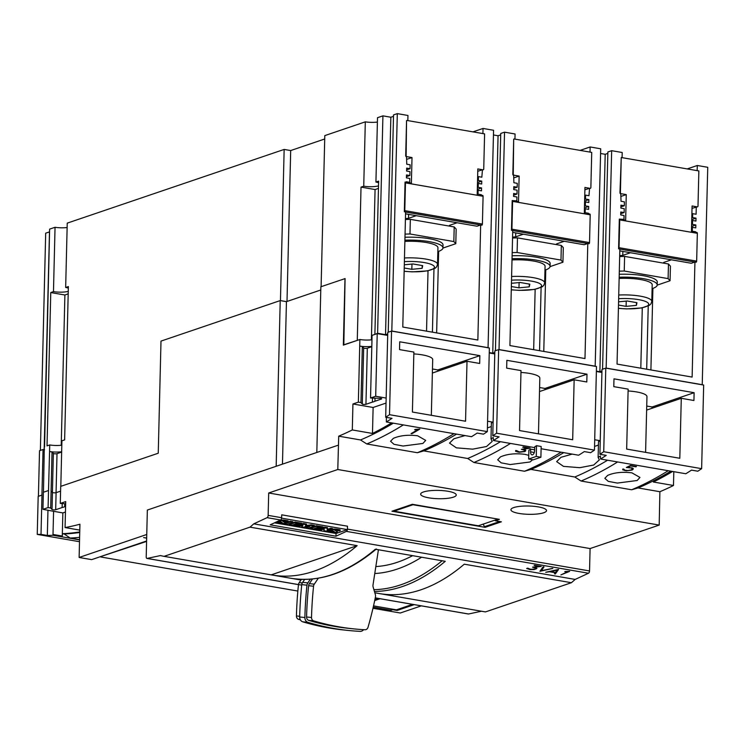 <?xml version="1.0" encoding="UTF-8"?>
<svg xmlns="http://www.w3.org/2000/svg" width="745" height="745" viewBox="0 0 745 745"><rect width="100%" height="100%" fill="white"/><g stroke="black" fill="none" stroke-linecap="round" stroke-linejoin="round"><path stroke-width="1.12" d="M453.426 497.148A17.806 4.144 1.4 0 1 433.394 498.424A17.806 4.144 1.4 0 1 420.655 494.121A17.806 4.144 1.4 0 1 423.477 491.97A17.806 4.144 1.4 0 1 443.517 490.694A17.806 4.144 1.4 0 1 456.247 494.997A17.806 4.144 1.4 0 1 453.426 497.148M391.963 511.219L412.367 504.291L499.374 519.339L495.229 520.746L501.376 521.807L485.116 527.33L391.963 511.219M543.682 512.756A17.806 4.144 1.4 0 1 523.651 514.031A17.806 4.144 1.4 0 1 510.912 509.729A17.806 4.144 1.4 0 1 513.743 507.578A17.806 4.144 1.4 0 1 533.774 506.302A17.806 4.144 1.4 0 1 546.513 510.604A17.806 4.144 1.4 0 1 543.682 512.756M588.485 573.24A2.002 1.043 99.8 0 0 589.537 570.949L590.087 548.562L268.694 492.994L268.144 515.382A2.002 1.043 99.8 0 1 267.092 517.663L253.775 523.847L575.168 579.424L588.485 573.24L346.378 531.381L335.976 536.204L270.184 524.834L280.586 520.001A2.002 1.043 -80.2 0 0 281.591 518.25L281.591 518.25A2.002 1.043 -80.2 0 0 281.601 518.157A2.002 1.043 -80.2 0 0 281.638 517.71L281.712 514.823L347.477 526.212L347.403 529.63L336.042 533.485L335.976 536.204M590.087 548.562L659.185 525.085L337.792 469.508L268.694 492.994M495.248 520.029L495.229 520.746M497.306 519.321L478.337 525.774L393.984 511.182L412.954 504.738L497.315 518.976M394.003 510.53L393.984 511.182M485.116 527.33A1.006 0.82 -108.8 0 1 484.399 526.715L483.254 524.098M659.185 525.085L659.893 491.719L638.065 487.938A591.726 308.272 -80.2 0 0 670.845 471.166M575.168 579.424A285.829 148.907 99.8 0 1 571.396 582.711L485.461 611.915L379.913 593.663M375.257 597.9L468.344 614.001A2.002 1.043 99.8 0 0 468.558 613.992L481.456 611.226M343.827 344.954L345.084 278.593L320.862 286.769L316.811 452.466M337.792 469.508L338.714 436.179A591.726 308.272 -80.2 0 0 352.301 429.949L352.934 403.986L358.354 402.142L359.882 339.497L343.352 345.121L344.982 278.574M276.171 466.277L280.222 300.58L286.443 301.66L320.788 289.982M286.443 301.66L282.467 464.135M280.222 300.58L160.994 341.098L158.247 453.221L60.699 486.373L60.28 503.434L65.7 501.599L65.066 527.562A591.726 308.272 -80.2 0 0 79.929 524.229L79.119 557.465L146.756 534.482M372.975 608.283L400.298 613.005L421.316 605.862M414.248 604.642L397.16 610.453L392.736 609.68L391.106 610.239L373.236 607.147M374.893 599.632L378.395 598.449M79.119 557.465L91.663 559.635L146.597 540.972M146.663 538.16L143.636 537.583L146.663 538.039M146.588 541.41L100.78 556.543M100.771 556.981L297.851 591.055M397.16 610.453L397.187 609.578M374.698 600.563L380.08 598.738M412.562 604.353L396.424 609.838L373.524 605.881M391.106 610.239L391.144 608.926M392.736 609.68L392.745 609.196M673.815 471.678L673.48 485.489A591.726 308.272 99.8 0 1 659.893 491.719M79.547 539.678L70.188 538.058L64.191 533.988L62.543 533.699L62.282 536.065L53.007 534.454L52.914 535.273A597.108 311.075 99.8 0 1 47.335 535.469L41.012 534.37A597.108 311.075 99.8 0 1 37.25 534.398L38.181 496.375L41.971 495.08L41.012 534.37M79.547 539.883L52.914 535.273M79.501 541.708L37.25 534.398M489.242 352.981L494.773 353.931M492.78 435.769L494.848 350.886L498.647 349.601L496.598 433.208A592.34 308.588 99.8 0 1 492.78 435.769L499.103 436.859A592.34 308.588 99.8 0 1 493.441 440.491L493.246 437.492A591.726 308.272 99.8 0 1 490.992 438.88L492.203 441.394L486.541 446.516L472.675 449.151L456.368 447.847L449.524 443.117L453.873 438.777L465.048 435.583M541.103 448.732L578.642 455.223A592.34 308.588 -80.2 0 0 584.304 451.591L590.627 452.681A592.34 308.588 -80.2 0 0 594.454 450.129L596.494 366.521L498.647 349.601M596.372 371.504L601.913 372.453M599.911 454.292L601.988 369.418L605.778 368.123L603.729 451.731A592.34 308.588 99.8 0 1 599.911 454.292L606.234 455.381A592.34 308.588 99.8 0 1 600.572 459.013L600.377 456.014A591.726 308.272 99.8 0 1 598.123 457.402L599.334 459.916L593.672 465.038L579.806 467.683L563.499 466.379L556.655 461.639L561.004 457.3L572.179 454.105M600.572 459.013L685.819 473.755A592.34 308.588 -80.2 0 0 691.481 470.123L697.804 471.213A592.34 308.588 -80.2 0 0 701.632 468.661L703.671 385.053L605.778 368.123M359.882 339.497A11.287 2.626 -178.6 0 0 371.969 339.776M386.161 398.063L375.694 396.256L377.221 333.611L372.081 335.352L370.544 397.998L379.27 398.286A2.002 0.466 1.4 0 1 381.71 398.798A2.002 0.466 1.4 0 1 381.384 399.041L374.94 401.229L375.014 398.398M377.221 333.611L387.689 335.418M385.687 417.247L387.763 332.372L391.553 331.087L389.514 414.695A592.34 308.588 99.8 0 1 385.687 417.247L392.019 418.345A592.34 308.588 99.8 0 1 386.357 421.968L471.51 436.7A592.34 308.588 -80.2 0 0 477.173 433.069L483.496 434.158A592.34 308.588 -80.2 0 0 487.323 431.606L489.363 347.999L391.553 331.087M372.481 398.333L372.388 402.104A11.287 2.626 -178.6 0 0 373.878 401.704A11.287 2.626 -178.6 0 0 374.94 401.229M607.631 475.403C614.271 472.526 622.373 471.678 631.928 472.851L639.964 477.433L637.161 480.506L617.335 483.077L608.265 481.354L604.828 478.318L607.631 475.403M532.647 459.712L530.03 461.984L510.204 464.554L501.134 462.831L497.697 459.795L500.5 456.871C507.14 454.003 515.242 453.146 524.797 454.32L528.754 455.325M393.369 438.349C400.009 435.471 408.111 434.624 417.666 435.797L425.702 440.388L422.899 443.452L403.073 446.031L394.003 444.309L390.566 441.273L393.369 438.349M487.416 427.816A21.316 4.964 -178.6 0 0 491.3 426.373M493.106 422.415L491.383 423.002L490.992 438.88M493.106 422.182L487.575 421.232M638.065 487.938L631.667 489.772L581.053 481.028L574.795 477.005L530.934 469.415L524.536 471.25L473.922 462.496L467.664 458.482L423.803 450.893A591.726 308.272 -80.2 0 0 456.583 434.112M467.664 458.482A591.726 308.272 -80.2 0 0 500.444 441.701M386.357 421.968L386.394 417.368M487.323 431.606L389.514 414.695M506.665 368.123L506.851 360.319L586.995 374.176L586.799 381.98L574.153 379.792L572.682 439.755L519.535 430.563L521.006 370.6L506.665 368.123M594.454 450.129L496.598 433.208M520.96 372.444A22.564 5.262 1.4 0 1 539.827 378.097L538.467 433.841M574.153 379.792L539.501 391.563M544.958 389.71L544.995 388.452L539.594 387.521M586.995 374.176L544.995 388.452M598.123 457.402L598.514 441.524L600.237 440.938M594.547 446.348A21.316 4.964 -178.6 0 0 598.431 444.895M600.237 440.705L594.706 439.755M399.534 349.601L399.72 341.797L479.864 355.654L479.668 363.458L467.013 361.269L465.55 421.232L412.404 412.041L413.875 352.078L399.534 349.601M413.829 353.912A22.564 5.262 1.4 0 1 432.696 359.574L431.336 415.31M467.013 361.269L432.37 373.04M437.827 371.187L437.864 369.93L432.463 368.999M479.864 355.654L437.864 369.93M613.796 386.646L613.982 378.842L694.126 392.699L693.93 400.503L681.284 398.314L679.812 458.277L626.666 449.086L628.137 389.123L613.796 386.646M701.632 468.661L603.729 451.731M628.091 390.967A22.564 5.262 1.4 0 1 646.958 396.619L645.598 452.364M681.284 398.314L646.632 410.095M652.089 408.232L652.126 406.975L646.725 406.044M694.126 392.699L652.126 406.975M528.671 459.022L528.885 450.204A594.734 309.836 -80.2 0 0 530.654 449.142L530.589 451.842A3.762 1.956 99.8 0 0 531.977 454.86A3.762 1.956 99.8 0 0 534.649 450.455L534.742 446.814A592.34 308.588 -80.2 0 0 536.521 445.687L541.159 446.488L540.898 457.244L536.251 456.443L528.671 459.022L533.308 459.823L540.898 457.244M493.441 440.491L534.724 447.624M530.654 449.142L534.668 449.831M536.251 456.443L536.521 445.687M530.934 469.415A591.726 308.272 -80.2 0 0 563.714 452.643M574.795 477.005A591.726 308.272 -80.2 0 0 607.575 460.224M65.066 527.562L79.79 530.105M79.743 531.967A591.726 308.272 99.8 0 1 62.543 533.699M65.448 512.029L62.85 512.914L62.282 536.065M62.85 512.914L53.575 511.312L53.007 534.454M60.28 503.434L65.644 503.816M65.588 506.358L64.685 506.665L64.75 503.834M62.217 503.769L62.124 507.541A11.287 2.626 -178.6 0 0 63.614 507.14A11.287 2.626 -178.6 0 0 64.685 506.665M62.124 507.541L55.679 509.729A2.002 0.466 1.4 0 1 53.64 509.887A2.002 0.466 1.4 0 1 52.029 509.487L50.697 508.034L48.09 507.578L48.509 490.517L43.359 492.268L42.94 509.329L48.09 507.578M42.94 509.329L53.575 511.312M47.959 510.195L47.335 535.469M56.099 492.668L60.587 491.141L56.061 492.659A2.002 0.466 1.4 0 1 53.305 492.734A2.002 0.466 -178.6 0 0 56.099 492.668L55.679 509.729M61.649 452.085L57.011 453.658A2.002 0.466 -178.6 0 1 54.972 453.817A2.002 0.466 -178.6 0 1 53.361 453.416L52.038 451.964L51.079 490.964L52.448 492.426A2.002 0.466 -178.6 0 0 53.305 492.734M51.116 490.974L50.697 508.034M79.724 532.498A591.726 308.272 99.8 0 1 64.191 533.988M48.509 490.517L49.57 451.535A11.287 2.626 -178.6 0 0 61.649 451.768M371.802 346.704L367.313 348.232A2.002 0.466 -178.6 0 1 365.274 348.39A2.002 0.466 -178.6 0 1 363.662 347.99L362.331 346.537L359.723 346.08A11.287 2.626 -178.6 0 0 371.811 346.36M372.388 402.104L365.944 404.293A2.002 0.466 1.4 0 1 363.895 404.451A2.002 0.466 1.4 0 1 362.294 404.051L360.962 402.598L358.354 402.142M391.665 422.89A591.726 308.272 99.8 0 1 372.481 433.441L352.301 429.949M386.031 403.082L373.115 407.478L372.481 433.441M373.115 407.478L352.934 403.986M370.544 397.998L375.694 396.256M362.331 346.537L360.962 402.598M673.48 485.489L653.384 482.015A591.726 308.272 -80.2 0 0 672.567 471.464M423.803 450.893L417.405 452.727L366.791 443.973L360.533 439.95L338.714 436.179M360.533 439.95A591.726 308.272 -80.2 0 0 393.313 423.179M524.536 471.25A594.734 309.836 -80.2 0 0 561.087 452.187M581.053 481.028A594.734 309.836 -80.2 0 0 617.605 461.956M622.68 469.629L622.876 469.005L623.742 469.154L624.887 470.188L627.867 470.533L631.164 469.918A594.734 309.836 -80.2 0 0 631.89 469.499L632.207 468.624L630.903 467.953L626.349 467.46L630.419 465.467L636.463 466.51A594.734 309.836 99.8 0 1 635.932 466.826L630.708 465.932L627.812 467.264L632.868 468.177L633.297 468.856L632.747 469.629A594.734 309.836 99.8 0 1 631.974 470.076L626.089 470.784L622.68 469.629M631.667 489.772A594.734 309.836 -80.2 0 0 668.218 470.71M627.784 466.761L627.812 467.264M631.993 469.35L633.054 468.465M632.71 468.931L632.747 469.629M631.946 469.415L631.974 470.076M624.301 469.955L624.319 470.486M622.82 469.173L623.621 469.527M622.885 469.257L622.913 469.955M632.086 467.888L632.207 468.624M631.732 467.748L631.76 468.298M627.076 467.106L627.104 467.59M79.613 537.322A594.734 309.836 99.8 0 1 70.188 538.058M417.405 452.727A594.734 309.836 -80.2 0 0 453.956 433.665M411.082 433.609A594.734 309.836 -80.2 0 0 417.992 429.539L414.63 429.763A594.734 309.836 -80.2 0 0 415.188 429.427L419.845 429.055A594.734 309.836 99.8 0 1 411.901 433.748L411.082 433.609M366.791 443.973A594.734 309.836 -80.2 0 0 403.343 424.911M417.973 429.241L418.597 429.167M411.873 433.152L411.901 433.748M515.549 451.097L515.745 450.483L516.611 450.632L519.461 451.954L524.024 451.405A594.734 309.836 -80.2 0 0 524.368 451.2L524.229 450.008L521.379 449.328L527.935 448.155L522.748 447.261A594.734 309.836 -80.2 0 0 523.269 446.935L530.086 448.118L523.502 449.282L525.346 449.887L525.784 450.557L525.234 451.33A594.734 309.836 99.8 0 1 524.834 451.563L518.958 452.262L515.549 451.097M473.922 462.496A594.734 309.836 -80.2 0 0 510.474 443.433M524.545 450.939L525.532 450.166M525.197 450.632L525.234 451.33M524.806 450.855L524.834 451.563M517.16 451.349L517.188 451.954M515.689 450.651L516.555 451.032M515.745 450.725L515.782 451.433M524.582 449.598L524.685 450.334M524.201 449.459L524.229 450.008M523.372 449.673L523.484 449.049M286.574 301.613L280.325 300.598M41.971 495.08L38.414 496.272L39.522 450.697L43.052 449.496L41.934 495.08M49.57 451.535L49.729 444.951A11.287 2.626 -178.6 0 0 61.807 445.184M40.379 450.399L45.687 233.166L49.561 231.891M44.57 446.842L49.626 229.125L55.046 227.281A11.287 2.626 -178.6 0 0 67.134 227.514M60.811 486.336L61.919 440.807L64.629 439.885L68.372 286.564L65.662 287.486L67.236 223.137L284.152 149.428L290.69 150.555L324.718 138.989M321.104 286.685L324.801 135.609L365.311 121.845A11.287 2.626 -178.6 0 0 377.389 122.05M378.6 182.721A11.287 2.626 1.4 0 0 375.927 182.05L377.501 117.701L382.921 115.857L390.855 117.235L393.49 116.332M388.219 332.214L393.528 114.916L397.318 113.631L391.805 331.125M407.822 120.606L407.953 115.466L397.318 113.631M472.963 131.865L483.03 128.447L482.9 133.588M488.05 347.766L493.572 130.273L483.03 128.447M493.46 134.975L498.07 135.767L500.705 134.873M495.434 350.69L500.742 133.457L504.542 132.163L499.02 349.666M514.953 139.129L515.084 133.988L504.542 132.163M580.094 150.388L590.161 146.97L590.031 152.11M595.181 366.289L600.703 148.795L590.161 146.97M600.591 153.498L605.201 154.299L607.846 153.395M602.565 369.213L607.873 151.98L611.673 150.686L606.151 368.188M622.084 157.651L622.215 152.511L611.673 150.686M687.225 168.919L697.292 165.492L697.162 170.633M702.228 384.802L707.75 167.299L697.292 165.492M68.261 291.351A11.287 2.626 1.4 0 1 53.472 291.63L55.046 227.281M512.271 200.591L516.834 200.871L516.928 196.978L513.556 196.391L513.631 193.467L517.002 194.045L517.095 190.152L513.724 189.565L513.799 186.641L517.17 187.228L517.263 183.326L513.892 182.739L513.65 175.354A1.006 0.82 -108.8 0 1 512.83 174.237L513.687 139.129L513.268 174.088A1.006 0.82 71.2 0 0 514.087 175.205L519.144 176.081L514.013 177.822M513.454 200.796A1.006 0.522 -80.2 0 0 513.342 200.815L517.98 201.616A1.006 0.522 99.8 0 1 518.129 201.606A1.006 0.522 99.8 0 1 518.501 202.389L584.304 213.768L584.946 187.461L590.003 188.336A1.006 0.82 71.2 0 0 590.869 187.507L591.726 152.399L514.125 138.98M519.144 176.081L518.501 202.389M590.124 188.345A1.006 0.82 -108.8 0 1 589.565 188.485L588.969 195.721L585.589 195.134L585.495 199.036L588.876 199.623L588.801 202.547L585.43 201.96L585.328 205.862L588.708 206.449L588.634 209.373L585.263 208.786L585.16 212.688L588.541 213.275L588.522 213.778A1.006 0.522 99.8 0 0 588.42 213.796L589.835 214.001A1.006 0.522 -80.2 0 1 590.208 214.802L589.528 242.591A1.006 0.522 -80.2 0 1 589.062 243.699L587.796 243.475A1.006 0.522 99.8 0 1 587.693 243.531L584.173 244.733L512.681 232.366M523.344 234.209L515.642 236.835L512.56 237.133M556.413 244.602L556.552 243.904L564.263 241.287M512.188 200.582A1.006 0.522 99.8 0 1 512.225 200.582A1.006 0.522 99.8 0 1 512.597 201.383L511.917 229.171A1.006 0.522 99.8 0 1 511.461 230.28L512.188 200.582M589.835 214.001A1.006 0.522 -80.2 0 0 589.789 214.001L588.522 213.778M587.796 243.475L584.983 358.55L509.915 345.568L512.728 230.494L511.461 230.28M515.736 232.896L515.642 236.835M589.146 188.41L584.881 189.854M619.402 219.114L623.965 219.393L624.059 215.501L620.687 214.914L620.762 211.99L624.133 212.576L624.226 208.675L620.855 208.088L620.93 205.164L624.301 205.75L624.394 201.848L621.023 201.262L620.781 193.877A1.006 0.82 -108.8 0 1 619.961 192.759L621.255 157.512L620.399 192.61A1.006 0.82 71.2 0 0 621.218 193.728L626.275 194.603L621.144 196.354M620.585 219.319A1.006 0.522 -80.2 0 0 620.473 219.337L625.111 220.138A1.006 0.522 99.8 0 1 625.26 220.129A1.006 0.522 99.8 0 1 625.632 220.92L691.435 232.291L692.077 205.983L697.134 206.859A1.006 0.82 71.2 0 0 698 206.03L698.857 170.931L621.255 157.512M626.275 194.603L625.632 220.92M691.453 231.574L696.966 232.524A1.006 0.522 -80.2 0 1 697.339 233.325L696.659 261.113A1.006 0.522 -80.2 0 1 696.193 262.221L694.927 262.007A1.006 0.522 99.8 0 1 694.824 262.054L691.304 263.255L619.812 250.888M630.484 252.741L622.773 255.358L619.691 255.656M663.544 263.134L663.683 262.426L671.394 259.809M691.444 231.611L695.551 232.319A1.006 0.522 99.8 0 1 695.653 232.3L696.92 232.524A1.006 0.522 -80.2 0 1 696.966 232.524M619.318 219.105A1.006 0.522 99.8 0 1 619.356 219.105A1.006 0.522 99.8 0 1 619.728 219.905L619.048 247.694A1.006 0.522 99.8 0 1 618.592 248.802L619.318 219.105M694.927 262.007L692.124 377.072L617.046 364.091L619.859 249.026L618.592 248.802M622.867 251.419L622.773 255.358M697.255 206.868A1.006 0.82 -108.8 0 1 696.696 207.008L692.012 208.386M406.323 182.264L406.332 181.761L409.703 182.348L409.797 178.446L406.425 177.869L406.5 174.945L409.871 175.522L409.964 171.62L406.593 171.043L406.668 168.119L410.039 168.696L410.132 164.803L406.761 164.217L406.519 156.832A1.006 0.82 -108.8 0 1 405.699 155.705L406.556 120.606L406.137 155.556A1.006 0.82 71.2 0 0 406.956 156.683L412.013 157.558L406.882 159.3M405.131 182.069L406.323 182.274A1.006 0.522 -80.2 0 0 406.211 182.292L410.849 183.093A1.006 0.522 99.8 0 1 410.998 183.074A1.006 0.522 99.8 0 1 411.37 183.866L477.173 195.246L477.815 168.938L482.872 169.813A1.006 0.82 71.2 0 0 483.738 168.975L484.595 133.876L406.994 120.457M412.013 157.558L411.37 183.866M482.993 169.823A1.006 0.82 -108.8 0 1 482.434 169.953L481.838 177.198L478.458 176.612L478.364 180.513L481.745 181.1L481.67 184.024L478.299 183.438L478.197 187.34L481.577 187.926L481.503 190.85L478.132 190.264L478.029 194.166L481.41 194.743L481.391 195.246A1.006 0.522 99.8 0 0 481.289 195.274L482.704 195.479A1.006 0.522 -80.2 0 1 483.077 196.28L482.397 224.068A1.006 0.522 -80.2 0 1 481.931 225.176L480.665 224.953A1.006 0.522 99.8 0 1 480.562 225.009L477.042 226.21L405.55 213.843M416.213 215.687L408.511 218.304L405.429 218.611M449.282 226.08L449.421 225.381L457.132 222.764M405.056 182.05A1.006 0.522 99.8 0 1 405.094 182.059A1.006 0.522 99.8 0 1 405.466 182.86L404.786 210.649A1.006 0.522 99.8 0 1 404.33 211.757L405.056 182.05M482.704 195.479A1.006 0.522 -80.2 0 0 482.658 195.469L481.391 195.255M480.665 224.953L477.852 340.027L402.784 327.046L405.597 211.971L404.33 211.757M408.605 214.374L408.511 218.304M482.015 169.888L477.75 171.331M535.152 289.311L533.671 349.675M539.557 350.69L541.103 287.477M595.385 366.223L499.225 349.591M642.283 307.834L640.802 368.198M646.688 369.222L648.234 305.999M702.433 384.737L606.356 368.123M696.277 206.933L696.1 214.243L692.72 213.666L692.626 217.559L696.007 218.145L695.932 221.069L692.561 220.492L692.459 224.385L695.839 224.971L695.765 227.895L692.394 227.309L692.291 231.211L695.672 231.797L695.653 232.3M428.021 270.789L426.54 331.153M432.426 332.168L433.972 268.954M488.254 347.701L392.01 331.059M280.455 300.552L284.152 149.428M290.69 150.555L287.002 301.464M405.41 219.486L410.337 219.347L454.199 226.936L456.163 229.078L455.8 243.699L453.845 241.557L409.974 233.977L405.047 234.107M404.973 237.264A30.089 7.012 1.4 0 1 443.024 244.947L442.949 247.871A30.089 7.012 -178.6 0 0 404.908 240.188M442.93 248.076L455.8 243.699M437.846 251.624A30.089 7.012 -178.6 0 0 438.181 251.512A30.089 7.012 -178.6 0 0 442.949 247.871M404.87 241.408A25.069 5.839 1.4 0 1 426.419 242.535A25.069 5.839 1.4 0 1 437.939 247.75L437.529 264.326A25.069 5.839 1.4 0 0 426.01 259.111A25.069 5.839 1.4 0 0 404.47 257.984M404.302 264.792L412.944 263.954L422.685 265.639L422.136 268.321L411.845 269.317L404.228 268.004M411.845 269.317L411.976 264.047M422.136 268.321L422.201 265.555M410.337 219.347L409.974 233.977M453.845 241.557L454.199 226.936M512.541 238.009L517.468 237.869L561.33 245.459L563.294 247.601L562.931 262.231L560.976 260.079L517.105 252.499L512.178 252.629M512.104 255.786A30.089 7.012 1.4 0 1 550.155 263.469L550.08 266.393A30.089 7.012 -178.6 0 0 512.038 258.711M550.061 266.598L562.931 262.231M544.977 270.146A30.089 7.012 -178.6 0 0 545.312 270.035A30.089 7.012 -178.6 0 0 550.08 266.393M512.001 259.94A25.069 5.839 1.4 0 1 533.55 261.057A25.069 5.839 1.4 0 1 545.07 266.272L544.66 282.849A25.069 5.839 1.4 0 0 533.15 277.634A25.069 5.839 1.4 0 0 511.601 276.516M511.433 283.314L520.075 282.476L529.816 284.162L529.267 286.844L518.976 287.849L511.359 286.527M518.976 287.849L519.107 282.569M529.267 286.844L529.332 284.078M517.468 237.869L517.105 252.499M560.976 260.079L561.33 245.459M619.672 256.531L624.599 256.401L668.461 263.981L670.425 266.123L670.062 280.753L668.107 278.611L624.245 271.022L619.318 271.161M619.235 274.309A30.089 7.012 1.4 0 1 657.286 281.992L657.211 284.916A30.089 7.012 -178.6 0 0 619.169 277.242M657.192 285.13L670.062 280.753M652.108 288.669A30.089 7.012 -178.6 0 0 652.443 288.557A30.089 7.012 -178.6 0 0 657.211 284.916M619.132 278.462A25.069 5.839 1.4 0 1 640.681 279.58A25.069 5.839 1.4 0 1 652.201 284.795L651.791 301.371A25.069 5.839 1.4 0 0 640.281 296.156A25.069 5.839 1.4 0 0 618.732 295.039M618.564 301.837L627.206 300.999L636.947 302.684L636.398 305.366L626.107 306.372L618.49 305.05M626.107 306.372L626.238 301.092M636.398 305.366L636.463 302.6M624.599 256.401L624.245 271.022M668.107 278.611L668.461 263.981M478.029 194.166L477.191 194.454M481.41 194.743L480.423 195.078M436.644 332.903L438.637 251.354M409.703 182.348L408.716 182.683M409.871 175.522L406.453 176.686M410.039 168.696L406.621 169.86M478.132 190.264L477.284 190.552M481.577 187.926L477.312 189.37M478.197 187.34L477.359 187.628M478.299 183.438L477.452 183.726M481.745 181.1L477.48 182.544M478.364 180.513L477.517 180.802M478.458 176.612L477.62 176.9M585.16 212.688L584.322 212.977M588.541 213.275L587.554 213.61M543.775 351.426L545.768 269.876M516.834 200.871L515.847 201.206M517.002 194.045L513.584 195.209M517.17 187.228L513.752 188.383M585.263 208.786L584.415 209.075M588.708 206.449L584.443 207.892M585.328 205.862L584.49 206.151M585.43 201.96L584.583 202.249M588.876 199.623L584.611 201.066M585.495 199.036L584.648 199.325M585.589 195.134L584.75 195.423M692.291 231.211L691.453 231.499M695.672 231.797L694.685 232.133M650.907 369.948L652.899 288.399M623.965 219.393L622.978 219.728M624.133 212.576L620.715 213.731M624.301 205.75L620.883 206.905M692.394 227.309L691.546 227.597M695.839 224.971L691.574 226.415M692.459 224.385L691.621 224.673M692.561 220.492L691.714 220.771M696.007 218.145L691.742 219.598M692.626 217.559L691.788 217.847M692.72 213.666L691.882 213.945M494.81 352.497L492.752 353.195L489.251 352.59M498.07 135.767L492.752 353.195M387.726 333.918L385.538 334.663L377.603 333.285L375.266 334.272M357.647 340.26L343.464 344.888M601.941 371.019L599.883 371.727L596.382 371.122M605.201 154.299L599.883 371.727M43.052 449.496L44.504 449.608M49.487 231.881L44.16 449.552M65.662 287.486A11.287 2.626 1.4 0 1 68.335 288.138M68.195 293.875L64.899 295.001L50.762 292.552L53.472 291.63M49.729 444.951L47.019 445.873L50.762 292.552M64.899 295.001L61.22 445.259M44.309 446.795L43.461 492.231M43.89 449.645L44.504 449.747M52.038 451.964L49.561 451.535M357.283 340.195L361.027 187.116L363.737 186.194L365.311 121.845M390.855 117.235L385.538 334.663M377.603 333.285L382.921 115.857M378.46 188.392L375.07 189.547L371.401 339.841M375.07 189.547L361.027 187.116M375.927 182.05L378.637 181.128L374.893 334.207M378.525 185.868A11.287 2.626 1.4 0 1 363.737 186.194M338.388 445.137L147.352 510.055L146.206 556.813A2.002 1.043 99.8 0 0 146.951 558.424L298.475 584.629M560.883 574.907L567.82 571.685L565.017 571.517L569.683 571.35L560.883 574.907M539.92 571.285L543.152 566.768L544.018 566.917L541.429 570.642L552.809 568.435L539.92 571.285M526.678 568.51L527.749 568.137L530.589 569.338L535.161 568.984L535.823 568.1L532.526 567.168L539.101 566.405L534.435 565.259L541.252 566.442L534.649 567.187L536.931 568.323L534.24 569.571L530.086 569.59L526.678 568.51M545.694 572.281L558.582 569.431L555.351 573.957L554.494 573.808L555.249 572.728L549.596 571.75L545.694 572.281M546.048 572.207L549.596 571.611L555.249 572.728M554.587 573.678L555.351 573.808L558.489 569.422M557.102 570.065L550.443 571.415L555.463 572.43L557.102 570.065L550.443 571.555M534.128 565.399L539.101 566.405M534.649 567.187L540.758 566.349M526.715 568.407L532.256 569.571L535.972 568.994L536.866 568.249M533.02 567.113L535.376 567.671L535.841 568.426M540.013 571.164L552.455 568.37M541.429 570.642L543.925 566.898M561.106 574.805L569.422 571.331M564.757 571.639L567.82 571.685M281.601 518.157L347.403 529.63A2.002 1.043 99.8 0 1 346.378 531.381M336.042 533.485L274.477 522.841M335.446 530.3L336.582 531.129A4.507 1.052 1.4 0 1 337.373 531.753A3.11 0.726 1.4 0 1 335.883 532.265A3.827 0.894 1.4 0 1 332.847 532.247A13.624 3.176 1.4 0 1 328.443 531.418L328.461 530.729L329.644 530.328A11.073 2.58 -178.6 0 0 332.009 530.924A3.148 0.736 -178.6 0 0 333.052 531.073M334.132 531.492L334.151 531.502A49.347 11.501 -178.6 0 0 332.633 530.915A4.33 1.006 1.4 0 1 331.814 530.3L331.823 529.62A2.924 0.68 1.4 0 1 333.248 529.127A3.539 0.829 1.4 0 1 336.116 529.155A10.393 2.421 1.4 0 1 340.214 529.891L340.195 530.57L339.087 530.952A8.344 1.946 -178.6 0 0 336.284 530.347L334.961 530.421A2.84 0.661 -178.6 0 0 335.436 530.691M336.368 530.365L336.6 530.449A4.507 1.052 1.4 0 1 337.392 531.064A4.507 1.052 1.4 0 1 337.392 531.073L337.392 531.064M310.572 528.391L310.59 527.702L316.355 525.746L322.995 526.892L322.976 527.572L316.616 527.674L320.127 528.289L314.269 528.475L318.292 529.173L317.212 529.537L310.572 528.391L316.336 526.426L322.976 527.572M315.61 528.019L318.301 528.484L318.292 529.173M289.209 524.694L289.228 524.014L295.001 522.049L301.641 523.204L301.623 523.884L296.575 523.539L295.262 523.986L298.764 524.592L292.915 524.787L296.929 525.476L295.849 525.84L289.209 524.694L294.983 522.739L301.623 523.884M294.247 524.331L296.948 524.797L296.929 525.476M277.671 521.351A11.073 2.58 -178.6 0 0 279.98 521.928A3.148 0.736 -178.6 0 0 281.023 522.077M279.775 521.304L279.794 520.625A2.924 0.68 1.4 0 1 281.219 520.122A3.539 0.829 1.4 0 1 284.087 520.159A10.393 2.421 1.4 0 1 288.185 520.895L288.166 521.575L287.058 521.956A8.344 1.946 -178.6 0 0 284.255 521.351L282.932 521.425A2.84 0.661 -178.6 0 0 283.407 521.696L284.553 522.133A4.507 1.052 1.4 0 1 285.344 522.748A4.507 1.052 1.4 0 1 285.344 522.757A3.11 0.726 1.4 0 1 283.854 523.269A3.827 0.894 1.4 0 1 280.818 523.251A13.624 3.176 1.4 0 1 276.414 522.422L277.596 522.012A11.073 2.58 -178.6 0 0 279.962 522.618A3.148 0.736 -178.6 0 0 281.303 522.776L282.122 522.496A49.347 11.501 -178.6 0 0 280.595 521.919A4.33 1.006 1.4 0 1 279.775 521.304A2.924 0.68 1.4 0 1 281.2 520.811A3.539 0.829 1.4 0 1 284.069 520.839A10.393 2.421 1.4 0 1 288.166 521.575M284.339 521.36L284.571 521.453A4.507 1.052 1.4 0 1 285.354 522.068A4.507 1.052 1.4 0 1 285.354 522.077L285.354 522.068M284.469 523.875L284.488 523.195L290.233 521.239L292.85 521.696L292.832 522.375L287.086 524.331L284.469 523.875L290.215 521.928L292.832 522.375M297.46 526.119L297.478 525.439L303.252 523.474L306.493 524.042L305.264 526.315L311.103 525.523L314.325 526.082L308.56 528.037L305.953 527.59L309.762 526.296L303.42 527.153L301.716 526.855L303.01 525.132L299.211 526.426L297.46 526.119L303.234 524.163L306.484 524.722M305.841 525.56L311.121 524.843L314.343 525.402L314.325 526.082M305.953 527.59L306.446 526.743M301.716 526.855L302.349 525.355M318.823 529.816L318.832 529.136L324.606 527.171L327.521 527.674L327.12 530.142L330.733 528.913L332.466 529.22L326.692 531.176L323.87 530.691L324.308 528.885L320.648 530.133L318.823 529.816L324.587 527.851L327.502 528.363M327.279 529.416L330.752 528.233L332.484 528.531L332.466 529.22M323.87 530.691L324.149 528.941M330.752 528.233L330.733 528.913M324.606 527.171L324.587 527.851M311.121 524.843L311.103 525.523M303.252 523.474L303.234 524.163M290.233 521.239L290.215 521.928M281.219 520.122L281.2 520.811M279.98 521.928L279.962 522.618M277.615 521.379L277.596 522.012M284.571 521.453L284.553 522.133M276.423 521.928L276.414 522.422M298.782 523.921L298.764 524.592M295.001 522.049L294.983 522.739M320.145 527.618L320.127 528.289M316.355 525.746L316.336 526.426M333.248 529.127L333.229 529.807A3.539 0.829 1.4 0 1 336.097 529.835A10.393 2.421 1.4 0 1 340.195 530.57M331.814 530.3A2.924 0.68 1.4 0 1 333.229 529.807M332.009 530.924L331.991 531.613A3.148 0.736 -178.6 0 0 333.332 531.772L334.132 531.716M329.644 530.328L329.635 531.008A11.073 2.58 -178.6 0 0 331.991 531.613M336.6 530.449L336.582 531.129M328.443 531.418L329.635 531.008M281.712 514.823L347.505 526.203L347.44 529.09A2.002 1.043 99.8 0 1 347.403 529.537M250.003 527.143L357.134 545.666L271.199 574.87L164.068 556.347L250.003 527.143A285.829 148.907 -80.2 0 0 253.775 523.847M271.199 574.87A285.829 148.907 -80.2 0 0 271.99 575.01A285.829 148.907 -80.2 0 0 357.134 545.666M298.475 584.583L147.165 558.415L160.399 555.574A285.829 148.907 -80.2 0 0 164.068 556.347M571.396 582.711L464.265 564.189A285.829 148.907 99.8 0 1 379.121 593.532L374.819 592.787M300.961 580.02L291.025 578.297A285.829 148.907 -80.2 0 0 375.378 549.223L445.249 561.311A285.829 148.907 99.8 0 1 374.428 591.456M301.418 579.34L299.201 582.618A4.014 3.418 95.8 0 0 298.466 584.676A346.891 295.905 95.8 0 0 296.426 615.947A3.511 2.999 95.8 0 0 298.596 619.346A301.93 257.556 95.8 0 0 300.384 619.868M312.518 578.977L309.361 583.652A4.014 3.418 95.8 0 0 308.616 585.71A346.891 295.905 95.8 0 0 306.577 616.981A3.511 2.999 95.8 0 0 308.747 620.38A301.93 257.556 95.8 0 0 349.256 628.417L354.21 628.92A301.93 257.556 -84.2 0 1 313.692 620.883A3.511 2.999 -84.2 0 1 311.522 617.493A346.891 295.905 -84.2 0 1 313.561 586.222A4.014 3.418 -84.2 0 1 314.306 584.154L318.329 578.195M363.597 629.674A5.01 4.274 -84.2 0 1 360.142 631.369A302.936 258.413 -84.2 0 1 348.977 630.521A302.936 258.413 -84.2 0 1 307.974 622.354A5.01 4.274 -84.2 0 1 304.882 617.521A348.883 297.609 -84.2 0 1 306.968 585.17A4.992 4.256 -84.2 0 1 307.853 582.888L310.367 579.163M304.649 579.396L302.647 582.357A4.992 4.256 95.8 0 0 301.762 584.639A348.883 297.609 95.8 0 0 299.676 616.981A5.01 4.274 95.8 0 0 302.768 621.824A302.936 258.413 95.8 0 0 343.771 629.991L348.977 630.521M301.762 584.639L306.968 585.17M378.423 549.754L373.003 585.002A4.014 3.418 95.8 0 0 373.133 586.986L375.378 594.715A4.014 3.418 -84.2 0 1 375.461 596.922A346.891 295.905 -84.2 0 1 368.039 627.262A3.511 2.999 -84.2 0 1 364.966 629.749A301.93 257.556 -84.2 0 1 354.21 628.92M442.148 560.771A284.329 148.125 99.8 0 1 373.906 589.668M421.586 557.213A268.787 140.023 99.8 0 1 374.772 573.529M412.609 555.668A261.765 136.372 99.8 0 1 375.834 566.572M499.699 521.519L484.399 526.715M530.589 451.842L534.305 452.485M52.448 492.426L52.029 509.487M381.403 398.538L381.384 399.041M367.313 348.232L365.944 404.293M363.662 347.99L362.294 404.051M587.693 243.531L512.718 230.568M590.208 214.802L512.597 201.383M589.528 242.591L511.917 229.171M694.824 262.054L619.849 249.091M697.339 233.325L619.728 219.905M696.659 261.113L619.048 247.694M480.562 225.009L405.587 212.046M483.077 196.28L405.466 182.86M482.397 224.068L404.786 210.649M404.377 261.663A22.061 5.14 1.4 0 1 424.315 262.585A22.061 5.14 1.4 0 1 431.988 269.448A22.061 5.14 1.4 0 1 404.144 271.217M511.508 280.185A22.061 5.14 1.4 0 1 531.446 281.107A22.061 5.14 1.4 0 1 539.119 287.98A22.061 5.14 1.4 0 1 511.275 289.74M618.639 298.708A22.061 5.14 1.4 0 1 638.577 299.63A22.061 5.14 1.4 0 1 646.25 306.502A22.061 5.14 1.4 0 1 618.406 308.262M57.011 453.658L56.061 492.659M53.361 453.416L52.411 492.389M280.586 520.001L267.092 517.663M284.087 520.159L284.069 520.839M281.321 522.189L281.303 522.776M336.116 529.155L336.097 529.835M333.35 531.185L333.332 531.772M281.638 517.71L268.144 515.382M290.224 578.167A285.829 148.907 -80.2 0 0 290.625 578.232A285.829 148.907 -80.2 0 0 291.025 578.297C319.344 582.683 347.803 572.914 376.393 548.99M299.676 616.981L304.882 617.521M302.768 621.824L307.974 622.354M302.647 582.357L307.853 582.888M309.361 583.652L314.306 584.154M299.201 582.618L302.302 582.935M308.616 585.71L313.561 586.222M298.466 584.676L301.725 585.011M308.747 620.38L313.692 620.883M298.596 619.346L300.198 619.505M306.577 616.981L311.522 617.493M296.426 615.947L299.695 616.283M468.558 613.992L375.266 597.863M589.537 570.949L347.44 529.09M512.225 200.582L518.129 201.606M619.356 219.105L625.26 220.129M405.094 182.059L410.998 183.074M404.144 271.31L412.274 271.86L427.397 270.901L435.164 268.256L436.719 266.738L437.529 264.326M511.275 289.833L519.405 290.382L534.528 289.423L542.295 286.778L543.85 285.26L544.66 282.849M618.406 308.365L626.536 308.905L641.659 307.955L649.426 305.301L650.99 303.783L651.791 301.371M271.99 575.01L290.625 578.232"/></g></svg>
